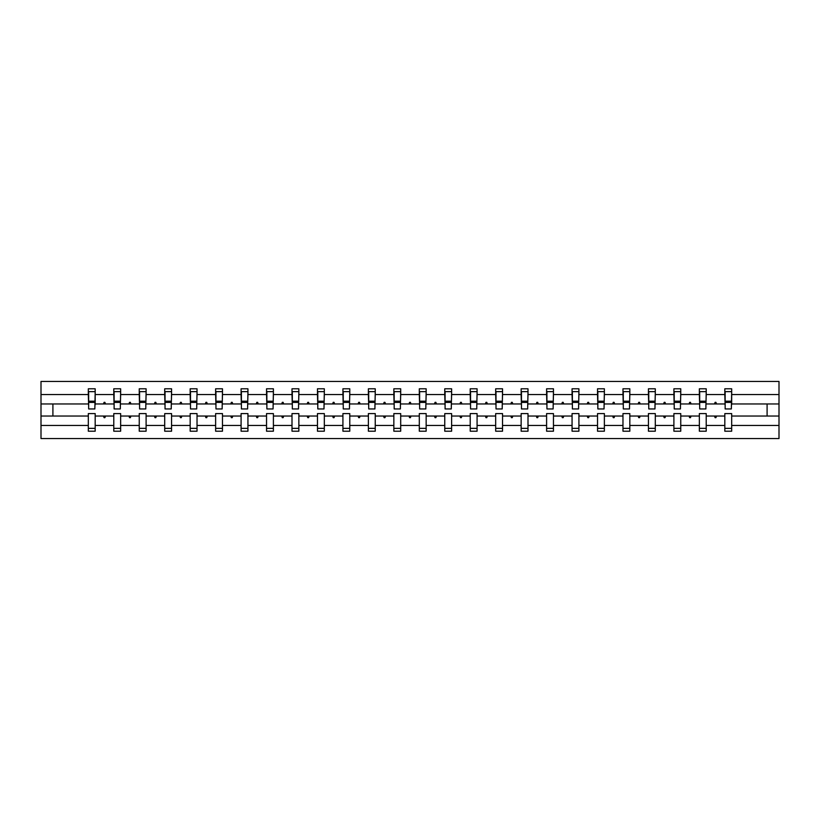 <?xml version="1.0" encoding="UTF-8"?>
<svg xmlns="http://www.w3.org/2000/svg" width="820" height="820" viewBox="0 0 820 820"><rect width="100%" height="100%" fill="white"/><g stroke="black" fill="none" stroke-linecap="round" stroke-linejoin="round"><path stroke-width="1.23" d="M724.818 425.467L706.215 425.467L706.215 413.587L699.357 413.587L699.357 425.467L680.754 425.467L680.754 413.587L673.896 413.587L673.896 425.467L655.293 425.467L655.293 413.587L648.435 413.587L648.435 425.467L629.832 425.467L629.832 413.587L622.974 413.587L622.974 425.467L604.371 425.467L604.371 413.587L597.524 413.587L597.524 425.467L578.91 425.467L578.91 413.587L572.063 413.587L572.063 425.467L553.459 425.467L553.459 413.587L546.602 413.587L546.602 425.467L527.998 425.467L527.998 413.587L521.141 413.587L521.141 425.467L502.537 425.467L502.537 413.587L495.68 413.587L495.68 425.467L477.076 425.467L477.076 413.587L470.219 413.587L470.219 425.467L451.615 425.467L451.615 413.587L444.758 413.587L444.758 425.467L426.154 425.467L426.154 413.587L419.307 413.587L419.307 425.467L400.693 425.467L400.693 413.587L393.846 413.587L393.846 425.467L375.242 425.467L375.242 413.587L368.385 413.587L368.385 425.467L349.781 425.467L349.781 413.587L342.924 413.587L342.924 425.467L324.32 425.467L324.32 413.587L317.463 413.587L317.463 425.467L298.859 425.467L298.859 413.587L292.002 413.587L292.002 425.467L273.398 425.467L273.398 413.587L266.541 413.587L266.541 425.467L247.937 425.467L247.937 413.587L241.09 413.587L241.09 425.467L222.476 425.467L222.476 413.587L215.629 413.587L215.629 425.467L197.025 425.467L197.025 413.587L190.168 413.587L190.168 425.467L171.564 425.467L171.564 413.587L164.707 413.587L164.707 425.467L146.103 425.467L146.103 413.587L139.246 413.587L139.246 425.467L120.642 425.467L120.642 413.587L113.785 413.587L113.785 416.037L95.181 416.037L95.181 413.587L88.324 413.587L88.324 425.467L41 425.467L41 438.556L779 438.556L779 425.467L731.676 425.467L731.676 431.217L724.818 431.217L724.818 416.037L714.517 416.037L715.101 417.667L715.921 417.667L716.516 416.037M731.676 425.467L731.676 413.587L724.818 413.587L724.818 416.037M779 425.467L779 403.963L731.676 403.963L731.676 388.782L724.818 388.782L724.818 394.533L706.215 394.533L705.887 406.412M725.146 406.412L724.818 394.533M699.357 425.467L699.357 431.217L706.215 431.217L706.215 425.467M706.215 394.533L706.215 388.782L699.357 388.782L699.357 394.533L680.754 394.533L680.426 406.412M699.685 406.412L699.357 394.533M673.896 425.467L673.896 431.217L680.754 431.217L680.754 425.467M680.754 394.533L680.754 388.782L673.896 388.782L673.896 394.533L655.293 394.533L654.965 406.412M674.224 406.412L673.896 394.533M648.435 425.467L648.435 431.217L655.293 431.217L655.293 425.467M655.293 394.533L655.293 388.782L648.435 388.782L648.435 394.533L629.832 394.533L629.504 406.412M648.764 406.412L648.435 394.533M622.974 425.467L622.974 431.217L629.832 431.217L629.832 425.467M629.832 394.533L629.832 388.782L622.974 388.782L622.974 394.533L604.371 394.533L604.043 406.412M623.303 406.412L622.974 394.533M597.524 425.467L597.524 431.217L604.371 431.217L604.371 425.467M604.371 394.533L604.371 388.782L597.524 388.782L597.524 394.533L578.91 394.533L578.592 406.412M597.841 406.412L597.524 394.533M572.063 425.467L572.063 431.217L578.91 431.217L578.91 425.467M578.91 394.533L578.91 388.782L572.063 388.782L572.063 394.533L553.459 394.533L553.131 406.412M572.391 406.412L572.063 394.533M546.602 425.467L546.602 431.217L553.459 431.217L553.459 425.467M553.459 394.533L553.459 388.782L546.602 388.782L546.602 394.533L527.998 394.533L527.67 406.412M546.93 406.412L546.602 394.533M521.141 425.467L521.141 431.217L527.998 431.217L527.998 425.467M527.998 394.533L527.998 388.782L521.141 388.782L521.141 394.533L502.537 394.533L502.209 406.412M521.469 406.412L521.141 394.533M495.68 425.467L495.68 431.217L502.537 431.217L502.537 425.467M502.537 394.533L502.537 388.782L495.68 388.782L495.68 394.533L477.076 394.533L476.748 406.412M496.008 406.412L495.68 394.533M470.219 425.467L470.219 431.217L477.076 431.217L477.076 425.467M477.076 394.533L477.076 388.782L470.219 388.782L470.219 394.533L451.615 394.533L451.287 406.412M470.547 406.412L470.219 394.533M444.758 425.467L444.758 431.217L451.615 431.217L451.615 425.467M451.615 394.533L451.615 388.782L444.758 388.782L444.758 394.533L426.154 394.533L425.826 406.412M445.086 406.412L444.758 394.533M419.307 425.467L419.307 431.217L426.154 431.217L426.154 425.467M426.154 394.533L426.154 388.782L419.307 388.782L419.307 394.533L400.693 394.533L400.375 406.412M419.625 406.412L419.307 394.533M393.846 425.467L393.846 431.217L400.693 431.217L400.693 425.467M400.693 394.533L400.693 388.782L393.846 388.782L393.846 394.533L375.242 394.533L374.914 406.412M394.174 406.412L393.846 394.533M368.385 425.467L368.385 431.217L375.242 431.217L375.242 425.467M375.242 394.533L375.242 388.782L368.385 388.782L368.385 394.533L349.781 394.533L349.453 406.412M368.713 406.412L368.385 394.533M342.924 425.467L342.924 431.217L349.781 431.217L349.781 425.467M349.781 394.533L349.781 388.782L342.924 388.782L342.924 394.533L324.32 394.533L323.992 406.412M343.252 406.412L342.924 394.533M317.463 425.467L317.463 431.217L324.32 431.217L324.32 425.467M324.32 394.533L324.32 388.782L317.463 388.782L317.463 394.533L298.859 394.533L298.531 406.412M317.791 406.412L317.463 394.533M292.002 425.467L292.002 431.217L298.859 431.217L298.859 425.467M298.859 394.533L298.859 388.782L292.002 388.782L292.002 394.533L273.398 394.533L273.07 406.412M292.33 406.412L292.002 394.533M266.541 425.467L266.541 431.217L273.398 431.217L273.398 425.467M273.398 394.533L273.398 388.782L266.541 388.782L266.541 394.533L247.937 394.533L247.609 406.412M266.869 406.412L266.541 394.533M241.09 425.467L241.09 431.217L247.937 431.217L247.937 425.467M247.937 394.533L247.937 388.782L241.09 388.782L241.09 394.533L222.476 394.533L222.159 406.412M241.408 406.412L241.09 394.533M215.629 425.467L215.629 431.217L222.476 431.217L222.476 425.467M222.476 394.533L222.476 388.782L215.629 388.782L215.629 394.533L197.025 394.533L196.697 406.412M215.957 406.412L215.629 394.533M190.168 425.467L190.168 431.217L197.025 431.217L197.025 425.467M197.025 394.533L197.025 388.782L190.168 388.782L190.168 394.533L171.564 394.533L171.236 406.412M190.496 406.412L190.168 394.533M164.707 425.467L164.707 431.217L171.564 431.217L171.564 425.467M171.564 394.533L171.564 388.782L164.707 388.782L164.707 394.533L146.103 394.533L145.775 406.412M165.035 406.412L164.707 394.533M139.246 425.467L139.246 431.217L146.103 431.217L146.103 425.467M146.103 394.533L146.103 388.782L139.246 388.782L139.246 394.533L120.642 394.533L120.314 406.412M139.574 406.412L139.246 394.533M120.642 425.467L120.642 431.217L113.785 431.217L113.785 416.037M120.642 394.533L120.642 388.782L113.785 388.782L113.785 394.533L95.181 394.533L95.181 388.782L88.324 388.782L88.324 394.533L41 394.533L41 381.443L779 381.443L779 394.533L731.676 394.533M114.113 406.412L113.785 394.533M88.324 425.467L88.324 431.217L95.181 431.217L95.181 416.037M88.652 406.412L88.324 394.533M731.676 403.963L731.348 406.412M113.785 425.467L95.181 425.467M714.517 416.037L706.215 416.037M724.818 403.963L716.516 403.963L715.921 402.333L715.101 402.333L714.517 403.963L706.215 403.963M714.517 403.963L716.516 403.963M689.056 416.037L689.651 417.667L690.46 417.667L691.055 416.037L680.754 416.037M699.357 416.037L691.055 416.037M699.357 403.963L691.055 403.963L690.46 402.333L689.651 402.333L689.056 403.963L680.754 403.963M689.056 403.963L691.055 403.963M663.595 416.037L664.19 417.667L664.999 417.667L665.594 416.037L655.293 416.037M673.896 416.037L665.594 416.037M673.896 403.963L665.594 403.963L664.999 402.333L664.19 402.333L663.595 403.963L655.293 403.963M663.595 403.963L665.594 403.963M638.134 416.037L638.729 417.667L639.549 417.667L640.133 416.037L629.832 416.037M648.435 416.037L640.133 416.037M648.435 403.963L640.133 403.963L639.549 402.333L638.729 402.333L638.134 403.963L629.832 403.963M638.134 403.963L640.133 403.963M612.673 416.037L613.268 417.667L614.088 417.667L614.682 416.037L604.371 416.037M622.974 416.037L614.682 416.037M622.974 403.963L614.682 403.963L614.088 402.333L613.268 402.333L612.673 403.963L604.371 403.963M612.673 403.963L614.682 403.963M587.212 416.037L587.807 417.667L588.627 417.667L589.221 416.037L578.91 416.037M597.524 416.037L589.221 416.037M597.524 403.963L589.221 403.963L588.627 402.333L587.807 402.333L587.212 403.963L578.91 403.963M587.212 403.963L589.221 403.963M561.751 416.037L562.346 417.667L563.166 417.667L563.76 416.037L553.459 416.037M572.063 416.037L563.76 416.037M572.063 403.963L563.76 403.963L563.166 402.333L562.346 402.333L561.751 403.963L553.459 403.963M561.751 403.963L563.76 403.963M536.3 416.037L536.885 417.667L537.705 417.667L538.299 416.037L527.998 416.037M546.602 416.037L538.299 416.037M546.602 403.963L538.299 403.963L537.705 402.333L536.885 402.333L536.3 403.963L527.998 403.963M536.3 403.963L538.299 403.963M510.839 416.037L511.434 417.667L512.244 417.667L512.838 416.037L502.537 416.037M521.141 416.037L512.838 416.037M521.141 403.963L512.838 403.963L512.244 402.333L511.434 402.333L510.839 403.963L502.537 403.963M510.839 403.963L512.838 403.963M485.378 416.037L485.973 417.667L486.783 417.667L487.377 416.037L477.076 416.037M495.68 416.037L487.377 416.037M495.68 403.963L487.377 403.963L486.783 402.333L485.973 402.333L485.378 403.963L477.076 403.963M485.378 403.963L487.377 403.963M459.917 416.037L460.512 417.667L461.332 417.667L461.916 416.037L451.615 416.037M470.219 416.037L461.916 416.037M470.219 403.963L461.916 403.963L461.332 402.333L460.512 402.333L459.917 403.963L451.615 403.963M459.917 403.963L461.916 403.963M434.456 416.037L435.051 417.667L435.871 417.667L436.465 416.037L426.154 416.037M444.758 416.037L436.465 416.037M444.758 403.963L436.465 403.963L435.871 402.333L435.051 402.333L434.456 403.963L426.154 403.963M434.456 403.963L436.465 403.963M408.995 416.037L409.59 417.667L410.41 417.667L411.005 416.037L400.693 416.037M419.307 416.037L411.005 416.037M419.307 403.963L411.005 403.963L410.41 402.333L409.59 402.333L408.995 403.963L400.693 403.963M408.995 403.963L411.005 403.963M383.534 416.037L384.129 417.667L384.949 417.667L385.543 416.037L375.242 416.037M393.846 416.037L385.543 416.037M393.846 403.963L385.543 403.963L384.949 402.333L384.129 402.333L383.534 403.963L375.242 403.963M383.534 403.963L385.543 403.963M358.084 416.037L358.668 417.667L359.488 417.667L360.082 416.037L349.781 416.037M368.385 416.037L360.082 416.037M368.385 403.963L360.082 403.963L359.488 402.333L358.668 402.333L358.084 403.963L349.781 403.963M358.084 403.963L360.082 403.963M332.623 416.037L333.217 417.667L334.027 417.667L334.621 416.037L324.32 416.037M342.924 416.037L334.621 416.037M342.924 403.963L334.621 403.963L334.027 402.333L333.217 402.333L332.623 403.963L324.32 403.963M332.623 403.963L334.621 403.963M307.162 416.037L307.756 417.667L308.566 417.667L309.16 416.037L298.859 416.037M317.463 416.037L309.16 416.037M317.463 403.963L309.16 403.963L308.566 402.333L307.756 402.333L307.162 403.963L298.859 403.963M307.162 403.963L309.16 403.963M281.701 416.037L282.295 417.667L283.115 417.667L283.699 416.037L273.398 416.037M292.002 416.037L283.699 416.037M292.002 403.963L283.699 403.963L283.115 402.333L282.295 402.333L281.701 403.963L273.398 403.963M281.701 403.963L283.699 403.963M256.24 416.037L256.834 417.667L257.654 417.667L258.249 416.037L247.937 416.037M266.541 416.037L258.249 416.037M266.541 403.963L258.249 403.963L257.654 402.333L256.834 402.333L256.24 403.963L247.937 403.963M256.24 403.963L258.249 403.963M230.779 416.037L231.373 417.667L232.193 417.667L232.788 416.037L222.476 416.037M241.09 416.037L232.788 416.037M241.09 403.963L232.788 403.963L232.193 402.333L231.373 402.333L230.779 403.963L222.476 403.963M230.779 403.963L232.788 403.963M205.318 416.037L205.912 417.667L206.732 417.667L207.327 416.037L197.025 416.037M215.629 416.037L207.327 416.037M215.629 403.963L207.327 403.963L206.732 402.333L205.912 402.333L205.318 403.963L197.025 403.963M205.318 403.963L207.327 403.963M179.867 416.037L180.451 417.667L181.271 417.667L181.866 416.037L171.564 416.037M190.168 416.037L181.866 416.037M190.168 403.963L181.866 403.963L181.271 402.333L180.451 402.333L179.867 403.963L171.564 403.963M179.867 403.963L181.866 403.963M154.406 416.037L155 417.667L155.81 417.667L156.405 416.037L146.103 416.037M164.707 416.037L156.405 416.037M164.707 403.963L156.405 403.963L155.81 402.333L155 402.333L154.406 403.963L146.103 403.963M154.406 403.963L156.405 403.963M128.945 416.037L129.539 417.667L130.349 417.667L130.944 416.037L120.642 416.037M139.246 416.037L130.944 416.037M139.246 403.963L130.944 403.963L130.349 402.333L129.539 402.333L128.945 403.963L120.642 403.963M128.945 403.963L130.944 403.963M103.484 416.037L104.078 417.667L104.898 417.667L105.483 416.037M113.785 403.963L105.483 403.963L104.898 402.333L104.078 402.333L103.484 403.963L95.181 403.963L95.181 394.533M103.484 403.963L105.483 403.963M95.181 403.963L94.853 406.412M88.324 416.037L41 416.037L41 394.533M41 425.467L41 416.037M88.324 403.963L41 403.963M779 403.963L779 394.533M52.91 416.037L52.91 403.963M767.089 403.963L767.089 416.037L731.676 416.037M779 416.037L767.089 416.037M88.652 402.415L88.652 391.642L95.181 391.642L94.853 408.944L88.652 408.944L88.652 402.415L94.853 402.415M88.324 428.358L95.181 428.358M114.113 402.415L114.113 391.642L120.642 391.642L120.314 408.944L114.113 408.944L114.113 402.415L120.314 402.415M113.785 428.358L120.642 428.358M139.574 402.415L139.574 391.642L146.103 391.642L145.775 408.944L139.574 408.944L139.574 402.415L145.775 402.415M139.246 428.358L146.103 428.358M165.035 402.415L165.035 391.642L171.564 391.642L171.236 408.944L165.035 408.944L165.035 402.415L171.236 402.415M164.707 428.358L171.564 428.358M190.496 402.415L190.496 391.642L197.025 391.642L196.697 408.944L190.496 408.944L190.496 402.415L196.697 402.415M190.168 428.358L197.025 428.358M215.957 402.415L215.957 391.642L222.476 391.642L222.159 408.944L215.957 408.944L215.957 402.415L222.159 402.415M215.629 428.358L222.476 428.358M241.408 402.415L241.408 391.642L247.937 391.642L247.609 408.944L241.408 408.944L241.408 402.415L247.609 402.415M241.09 428.358L247.937 428.358M266.869 402.415L266.869 391.642L273.398 391.642L273.07 408.944L266.869 408.944L266.869 402.415L273.07 402.415M266.541 428.358L273.398 428.358M292.33 402.415L292.33 391.642L298.859 391.642L298.531 408.944L292.33 408.944L292.33 402.415L298.531 402.415M292.002 428.358L298.859 428.358M317.791 402.415L317.791 391.642L324.32 391.642L323.992 408.944L317.791 408.944L317.791 402.415L323.992 402.415M317.463 428.358L324.32 428.358M343.252 402.415L343.252 391.642L349.781 391.642L349.453 408.944L343.252 408.944L343.252 402.415L349.453 402.415M342.924 428.358L349.781 428.358M368.713 402.415L368.713 391.642L375.242 391.642L374.914 408.944L368.713 408.944L368.713 402.415L374.914 402.415M368.385 428.358L375.242 428.358M394.174 402.415L394.174 391.642L400.693 391.642L400.375 408.944L394.174 408.944L394.174 402.415L400.375 402.415M393.846 428.358L400.693 428.358M419.625 402.415L419.625 391.642L426.154 391.642L425.826 408.944L419.625 408.944L419.625 402.415L425.826 402.415M419.307 428.358L426.154 428.358M445.086 402.415L445.086 391.642L451.615 391.642L451.287 408.944L445.086 408.944L445.086 402.415L451.287 402.415M444.758 428.358L451.615 428.358M470.547 402.415L470.547 391.642L477.076 391.642L476.748 408.944L470.547 408.944L470.547 402.415L476.748 402.415M470.219 428.358L477.076 428.358M496.008 402.415L496.008 391.642L502.537 391.642L502.209 408.944L496.008 408.944L496.008 402.415L502.209 402.415M495.68 428.358L502.537 428.358M521.469 402.415L521.469 391.642L527.998 391.642L527.67 408.944L521.469 408.944L521.469 402.415L527.67 402.415M521.141 428.358L527.998 428.358M546.93 402.415L546.93 391.642L553.459 391.642L553.131 408.944L546.93 408.944L546.93 402.415L553.131 402.415M546.602 428.358L553.459 428.358M572.391 402.415L572.391 391.642L578.91 391.642L578.592 408.944L572.391 408.944L572.391 402.415L578.592 402.415M572.063 428.358L578.91 428.358M597.841 402.415L597.841 391.642L604.371 391.642L604.043 408.944L597.841 408.944L597.841 402.415L604.043 402.415M597.524 428.358L604.371 428.358M623.303 402.415L623.303 391.642L629.832 391.642L629.504 408.944L623.303 408.944L623.303 402.415L629.504 402.415M622.974 428.358L629.832 428.358M648.764 402.415L648.764 391.642L655.293 391.642L654.965 408.944L648.764 408.944L648.764 402.415L654.965 402.415M648.435 428.358L655.293 428.358M674.224 402.415L674.224 391.642L680.754 391.642L680.426 408.944L674.224 408.944L674.224 402.415L680.426 402.415M673.896 428.358L680.754 428.358M699.685 402.415L699.685 391.642L706.215 391.642L705.887 408.944L699.685 408.944L699.685 402.415L705.887 402.415M699.357 428.358L706.215 428.358M725.146 402.415L725.146 391.642L731.676 391.642L731.348 408.944L725.146 408.944L725.146 402.415L731.348 402.415M724.818 428.358L731.676 428.358M88.652 401.431L94.853 401.431M114.113 401.431L120.314 401.431M139.574 401.431L145.775 401.431M165.035 401.431L171.236 401.431M190.496 401.431L196.697 401.431M215.957 401.431L222.159 401.431M241.408 401.431L247.609 401.431M266.869 401.431L273.07 401.431M292.33 401.431L298.531 401.431M317.791 401.431L323.992 401.431M343.252 401.431L349.453 401.431M368.713 401.431L374.914 401.431M394.174 401.431L400.375 401.431M419.625 401.431L425.826 401.431M445.086 401.431L451.287 401.431M470.547 401.431L476.748 401.431M496.008 401.431L502.209 401.431M521.469 401.431L527.67 401.431M546.93 401.431L553.131 401.431M572.391 401.431L578.592 401.431M597.841 401.431L604.043 401.431M623.303 401.431L629.504 401.431M648.764 401.431L654.965 401.431M674.224 401.431L680.426 401.431M699.685 401.431L705.887 401.431M725.146 401.431L731.348 401.431M88.652 401.185L94.853 401.185M114.113 401.185L120.314 401.185M139.574 401.185L145.775 401.185M165.035 401.185L171.236 401.185M190.496 401.185L196.697 401.185M215.957 401.185L222.159 401.185M241.408 401.185L247.609 401.185M266.869 401.185L273.07 401.185M292.33 401.185L298.531 401.185M317.791 401.185L323.992 401.185M343.252 401.185L349.453 401.185M368.713 401.185L374.914 401.185M394.174 401.185L400.375 401.185M419.625 401.185L425.826 401.185M445.086 401.185L451.287 401.185M470.547 401.185L476.748 401.185M496.008 401.185L502.209 401.185M521.469 401.185L527.67 401.185M546.93 401.185L553.131 401.185M572.391 401.185L578.592 401.185M597.841 401.185L604.043 401.185M623.303 401.185L629.504 401.185M648.764 401.185L654.965 401.185M674.224 401.185L680.426 401.185M699.685 401.185L705.887 401.185M725.146 401.185L731.348 401.185"/></g></svg>
